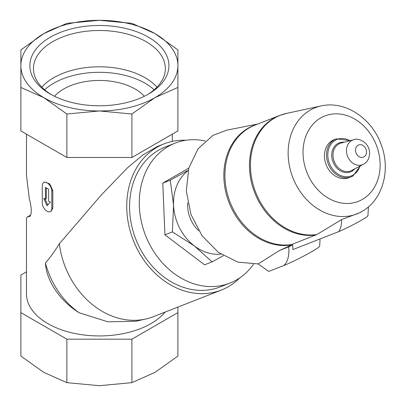 <?xml version="1.0" encoding="UTF-8"?>
<svg xmlns="http://www.w3.org/2000/svg" width="406" height="406" viewBox="0 0 406 406"><rect width="100%" height="100%" fill="white"/><g stroke="black" fill="none" stroke-linecap="round" stroke-linejoin="round"><path stroke-width="0.61" d="M144.297 96.288A50.471 29.141 0 0 0 99.389 80.449A50.471 29.141 0 0 0 54.485 96.288M50.217 94.019A69.543 40.153 0 0 0 148.566 94.019A69.543 40.153 0 0 0 148.566 37.24A69.543 40.153 0 0 0 50.217 37.24A69.543 40.153 0 0 0 50.217 94.019L50.217 94.019M154.909 33.576A78.515 45.33 180 0 1 177.904 65.63A78.515 45.33 180 0 1 154.909 97.684A78.515 45.33 180 0 1 99.389 110.96A78.515 45.33 180 0 1 43.873 97.684A78.515 45.33 180 0 1 20.879 65.63A78.515 45.33 180 0 1 43.873 33.576A78.515 45.33 180 0 1 99.389 20.3A78.515 45.33 180 0 1 154.909 33.576L177.904 49.902L177.904 87.452L154.909 97.684L131.914 114.01L99.389 110.96L66.868 114.01L43.873 97.684L20.879 87.452L20.879 49.902L43.873 33.576L66.868 23.35L99.389 20.3L131.914 23.35L154.909 33.576M29.897 216.352L29.516 216.474C31.947 214.505 31.856 208.405 29.237 198.174L26.486 175.377L26.486 134.168M30.252 216.048L27.288 216.992L26.486 218.337L26.486 293.848A72.907 42.092 180 0 0 83.189 334.889A72.907 42.092 180 0 0 165.1 312.087M79.15 312.757L107.844 321.806L136 321.222L145.825 318.999A78.515 63.864 -111.4 0 1 59.357 243.727C54.84 251.121 50.202 257.536 45.442 262.981C46.451 282.2 61.519 301.988 79.15 312.757A75.491 61.402 -111.4 0 1 45.442 262.981M239.789 277.866A78.515 63.864 -111.4 0 1 228.421 286.656A78.515 63.864 -111.4 0 1 221.361 290.057A78.515 63.864 -111.4 0 1 133.269 240.23A78.515 63.864 -111.4 0 1 164.105 143.836L157.284 146.51L143.008 154.853L127.55 167.769L101.003 195.316L59.357 243.727M43.681 182.517L44.584 182L49.689 183.847L52.816 190.51L52.816 207.908L51.313 211.054L50.41 211.577A6.729 3.887 -120 0 0 51.806 208.496L51.806 191.094A6.729 3.887 -120 0 0 48.867 184.324A6.729 3.887 -120 0 0 43.681 182.517A6.729 3.887 -120 0 0 42.285 185.598L42.285 203A6.729 3.887 -120 0 0 45.223 209.77A6.729 3.887 -120 0 0 50.41 211.577M220.874 254.105A45.985 37.403 -111.4 0 1 194.464 246.006A45.985 37.403 -111.4 0 1 173.565 205.177L170.276 180.213L187.328 170.759M223.341 255.678L212.079 261.875L194.464 246.006L172.403 231.882L173.565 205.177A45.985 37.403 -111.4 0 1 188.156 170.561M198.686 230.699A29.161 23.721 -111.4 0 1 187.765 202.797M257.774 124.023L226.944 130.133L212.906 135.406L198.011 148.86L188.775 168.165L186.324 190.967L190.952 214.469L202.107 235.81L218.413 252.38L237.891 262.149L258.15 263.93L268.757 271.421L283.956 265.468C287.905 261.474 289.478 255.278 288.676 246.884L279.567 250.451L289.955 245.808M352.951 175.971A20.412 16.605 -111.4 0 1 351.114 176.854L349.028 177.671A20.412 16.605 -111.4 0 1 326.125 164.714A20.412 16.605 -111.4 0 1 334.143 139.654L336.229 138.837A20.412 16.605 -111.4 0 0 328.21 163.897A20.412 16.605 -111.4 0 0 351.114 176.854L353.002 175.945L360.315 165.917M292.655 244.884L292.883 249.573L339.32 231.395L339.086 230.938C340.862 227.964 341.695 224.188 341.583 219.621L316.868 234.546A62.732 51.024 -111.4 0 1 252.649 182.827A62.732 51.024 -111.4 0 1 286.743 113.345L279.374 115.563L254.821 125.18A62.813 51.09 -111.4 0 0 228.228 196.788A62.813 51.09 -111.4 0 0 291.442 244.59L289.798 245.498L290.011 245.919L292.655 244.884A31.501 2.243 152.9 0 1 288.676 246.884M339.32 231.395L339.086 230.938M368.42 206.898L367.963 215.693A19.067 1.355 152.9 0 1 357.777 222.26A19.067 1.355 152.9 0 1 339.497 231.283M316.868 234.546L291.442 244.59M362.36 211.247A57.033 46.391 -111.4 0 1 362 211.46A57.033 46.391 -111.4 0 1 292.787 177.493A57.033 46.391 -111.4 0 1 321.126 105.946C345.262 100.307 372.069 118.532 381.163 144.587C390.816 169.449 383.157 199.392 362.36 211.247L360.218 212.511L341.583 219.621M320.055 238.936L319.679 246.203A22.431 1.599 152.9 0 1 306.16 254.765A22.431 1.599 152.9 0 1 283.956 265.468M279.567 250.451L258.15 263.93M188.785 168.135L162.781 183.147L170.276 180.213M162.781 183.147L164.907 234.815L204.583 264.808L212.079 261.875M164.907 234.815L172.403 231.882M221.361 290.057L153.316 316.7A78.515 63.864 -111.4 0 1 145.825 318.999M164.105 143.836A78.515 63.864 -111.4 0 1 185.912 140.268M253.511 264.255A75.151 61.123 -111.4 0 1 236.612 279.861A75.151 61.123 -111.4 0 1 229.857 283.114L220.133 286.92A75.151 61.123 -111.4 0 1 135.817 239.23A75.151 61.123 -111.4 0 1 165.333 146.972L175.057 143.166A75.151 61.123 -111.4 0 1 205.228 140.943M229.857 283.114A75.151 61.123 -111.4 0 1 145.536 235.424A75.151 61.123 -111.4 0 1 175.057 143.166M177.904 307.068L177.904 312.625L131.914 339.177L66.868 339.177L66.868 382.65L43.873 372.424L20.879 356.098L20.879 275.07L26.486 271.832M66.868 339.177L20.879 312.625M177.904 312.625L177.904 356.098L154.909 372.424L131.914 382.65L99.389 385.7L66.868 382.65M131.914 339.177L131.914 382.65M177.904 87.452L177.904 130.93L131.914 157.482L66.868 157.482L66.868 114.01M66.868 157.482L20.879 130.93L20.879 87.452M131.914 157.482L131.914 114.01M45.462 199.336L43.716 198.326L47.045 205.746L50.38 202.178L48.634 201.168L48.634 189.262L45.462 187.43L45.462 199.336L46.279 198.864L46.279 187.902M45.183 199.179L47.72 205.025M154.133 89.797A64.59 37.291 0 0 0 44.65 89.797M156.939 87.163A64.59 37.291 0 0 0 99.389 66.802A64.59 37.291 0 0 0 41.843 87.163M147.261 94.755A65.95 38.073 0 0 0 165.323 69.406A65.95 38.073 0 0 0 99.389 30.491A65.95 38.073 0 0 0 33.459 69.406A65.95 38.073 0 0 0 51.521 94.755M363.999 156.853A6.537 5.319 -111.4 0 1 355.539 150.459A6.537 5.319 -111.4 0 1 363.543 145.835A6.537 5.319 -111.4 0 1 363.999 156.853M363.644 164.146A13.251 10.779 -111.4 0 1 363.365 164.303A13.251 10.779 -111.4 0 1 347.587 156.31A13.251 10.779 -111.4 0 1 353.743 139.73L341.065 143.09A14.753 11.997 -111.4 0 0 334.209 161.547A14.753 11.997 -111.4 0 0 351.779 170.444L363.715 164.105C367.8 161.74 369.734 157.655 369.521 151.844C368.937 143.105 359.153 137.416 353.743 139.73M354.727 168.881A15.58 12.672 -111.4 0 1 351.921 171.22A15.58 12.672 -111.4 0 1 332.352 159.903A15.58 12.672 -111.4 0 1 344.293 142.232M359.868 166.155A19.584 15.93 -111.4 0 1 353.159 175.001A19.584 15.93 -111.4 0 1 327.896 157.036A19.584 15.93 -111.4 0 1 349.921 140.745M362.431 199.387A45.868 37.306 -111.4 0 1 303.074 154.513A45.868 37.306 -111.4 0 1 359.249 122.079A45.868 37.306 -111.4 0 1 362.431 199.387M315.995 234.972A62.813 51.09 -111.4 0 1 252.786 187.176A62.813 51.09 -111.4 0 1 279.374 115.563M290.488 245.067A62.905 51.166 -111.4 0 1 226.675 195.56A62.905 51.166 -111.4 0 1 256.44 124.546M51.806 208.496L52.816 207.908M51.806 191.094L52.816 190.51M27.4 216.931L30.831 214.947M172.296 134.168L172.296 141.384M350.408 140.613L336.229 138.837M321.126 105.946L286.743 113.345"/></g></svg>

